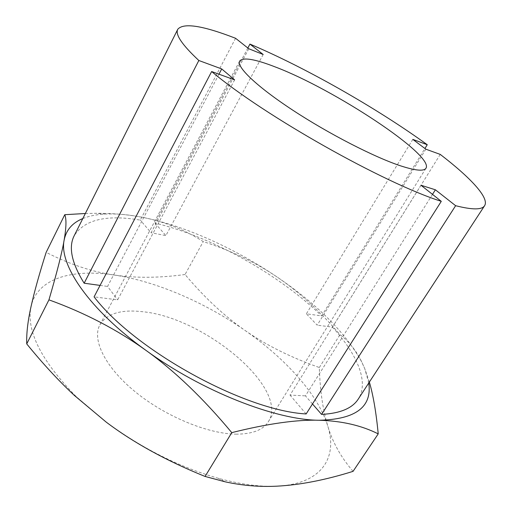 <?xml version="1.0" encoding="UTF-8"?>
<svg xmlns="http://www.w3.org/2000/svg" width="512" height="512" viewBox="0 0 512 512"><rect width="100%" height="100%" fill="white"/><g stroke="black" fill="none" stroke-linecap="round" stroke-linejoin="round"><path stroke-width="0.38" stroke-dasharray="2.56 1.92" d="M236.742 434.157C208.39 434.144 165.434 416.538 135.194 391.77C104.87 367.002 91.782 339.546 99.917 324.755C106.874 313.587 121.05 309.242 142.438 311.706C203.699 317.197 289.709 388.147 268.378 421.626C263.238 429.83 252.691 434.01 236.742 434.157M234.624 79.866L117.645 299.853L94.08 296.864M218.963 74.189L107.552 286.432L117.645 299.853M100.064 285.402L107.552 286.432M432.499 194.374L305.434 395.859L312.486 403.955M420.973 185.242L290.01 395.104L305.434 395.859M306.138 413.952L290.01 395.104M412.813 139.392L306.374 313.805L321.651 315.91L424.928 148.499M425.843 149.184L317.19 325.171L306.374 313.805M440.25 154.406L332.474 327.11L317.19 325.171M247.853 48.013L154.989 223.078C211.29 236.48 278.861 274.253 321.651 315.91M332.474 327.11C357.19 354.304 369.28 382.08 358.253 399.085M235.571 38.285L140.275 220.102C106.502 214.4 84.474 219.616 74.189 235.744M248.774 48.749L151.091 232.742L140.275 220.102M263.181 54.502L165.888 235.597L151.091 232.742M154.989 223.078L165.888 235.597M85.35 213.498L95.43 213.306C113.517 213.229 129.811 214.694 144.307 217.696C165.824 222.214 185.472 230.182 203.251 241.587C230.669 250.464 255.13 262.17 276.634 276.698C298.112 291.155 319.245 310.47 340.019 334.637C348.71 341.229 355.923 350.253 361.658 361.715L364.768 368.666L369.363 382.074M353.062 471.354C340.954 457.293 332.506 442.125 327.718 425.85C322.778 409.472 319.981 390.029 319.334 367.52C290.432 357.274 265.645 344.902 244.973 330.4C224.192 315.936 204.218 297.306 185.05 274.509L203.251 241.587M185.05 274.509C159.43 278.003 135.814 278.176 114.195 275.027C92.736 272.026 70.054 264.48 46.144 252.384M319.334 367.52L340.019 334.637M82.803 218.566C89.184 215.974 96.698 214.464 105.338 214.048C117.024 213.523 130.016 214.739 144.307 217.696C186.118 226.33 235.078 248.595 276.634 276.698C316.666 303.834 344.902 332.013 361.338 361.248L364.768 368.666L368.762 383.002M244.973 330.4C285.248 358.4 317.856 394.061 327.718 425.85C337.907 457.408 322.061 484.077 276.8 486.176C259.853 486.989 240.262 484.333 218.016 478.214C179.085 466.989 141.811 448.282 106.195 422.099L76.339 396.742C41.018 360.614 25.933 330.49 31.091 306.381C37.382 278.144 72.435 268.64 114.195 275.027C156.205 281.318 204.64 302.304 244.973 330.4M99.917 324.755L239.661 61.069M361.338 361.248L361.658 361.715M105.338 214.048L95.43 213.306M218.016 478.214L225.37 481.869M76.339 396.742L74.419 395.482M268.378 421.626L425.984 168.205"/><path stroke-width="0.77" d="M400.864 165.933C374.598 157.325 328.704 133.805 292.691 110.125C256.589 86.426 236.269 66.778 239.661 61.069C242.989 57.024 254.963 59.021 275.571 67.066C333.843 89.114 434.285 155.027 425.984 168.205C423.955 171.437 415.584 170.675 400.864 165.933M100.064 285.402L84.147 283.213L198.842 60.499L221.722 68.941L234.624 79.866L211.648 71.539L94.08 296.864C135.034 350.496 244.544 410.65 306.138 413.952L441.286 201.338L420.973 185.242L435.386 189.792L455.629 205.696L321.587 414.406L312.486 403.955M221.722 68.941L218.963 74.189M435.386 189.792L432.499 194.374M321.587 414.406C340.134 413.414 352.358 408.307 358.253 399.085L484.608 205.683C489.574 197.907 470.374 177.523 440.25 154.406L425.843 149.184L412.813 139.392L427.258 144.723L424.928 148.499M247.853 48.013L249.933 44.09C305.318 67.494 376.691 108.058 427.258 144.723M484.608 205.683C482.01 209.926 472.352 209.933 455.629 205.696M441.286 201.338C383.642 183.098 263.802 115.514 211.648 71.539M198.842 60.499C182.016 44.794 174.995 34.374 177.786 29.248C183.578 22.56 202.842 25.574 235.571 38.285L248.774 48.749L263.181 54.502L249.933 44.09M84.147 283.213C71.635 262.963 68.314 247.142 74.189 235.744L177.786 29.248M369.363 382.074C373.21 395.117 376.16 412.384 378.221 433.875C361.459 425.453 341.779 420.915 319.174 420.256C296.858 419.52 267.718 423.648 231.77 432.634C203.341 398.413 174.733 370.995 145.952 350.368C117.107 329.632 84.768 312.794 48.947 299.853L26.726 343.898C26.374 333.376 27.827 320.87 31.091 306.381C34.323 291.827 39.341 273.824 46.144 252.384L64.762 214.701L85.35 213.498M26.726 343.898C42.694 363.546 58.592 380.742 74.419 395.482L106.195 422.099C133.536 442.733 166.496 460.851 205.069 476.448L225.37 481.869C242.611 485.6 259.757 487.034 276.8 486.176C299.846 484.992 325.267 480.051 353.062 471.354L378.221 433.875M205.069 476.448L231.77 432.634M48.947 299.853C56.979 272.442 62.042 252.518 64.141 240.096C66.33 227.386 66.534 218.925 64.762 214.701M368.762 383.002C372.218 406.982 355.693 419.398 319.174 420.256C275.891 420.077 202.061 391.334 145.952 350.368C89.062 309.638 58.739 264.416 64.141 240.096C66.189 229.958 72.41 222.784 82.803 218.566"/></g></svg>
